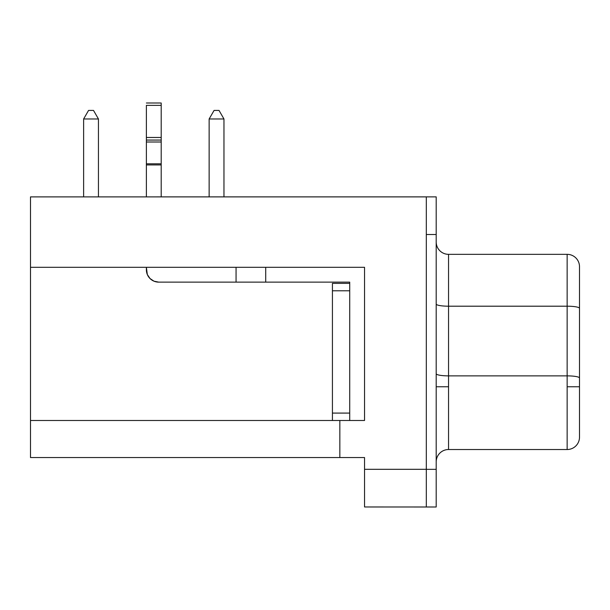 <?xml version="1.0" encoding="UTF-8"?>
<svg xmlns="http://www.w3.org/2000/svg" width="610" height="610" viewBox="0 0 610 610"><rect width="100%" height="100%" fill="white"/><g stroke="black" fill="none" stroke-linecap="round" stroke-linejoin="round"><path stroke-width="0.91" d="M161.2 137.479L146.377 137.479L146.377 140.064L161.2 140.064L161.2 137.479L146.377 137.479L146.377 105.355L161.2 105.355L161.2 137.479L161.2 103.006L161.2 105.355L146.377 105.355L146.377 142L161.2 142L161.2 196.893L161.2 164.929L146.377 164.929L161.2 164.929L161.2 163.808L146.377 163.808L161.2 163.808L161.2 140.064L146.377 140.064L146.377 142L161.2 142L161.2 137.479M436.196 304.054A12.352 2.143 180 0 0 448.548 306.197L448.548 254.339A12.352 12.352 0 0 1 436.196 241.987A12.352 12.352 0 0 0 448.548 254.339L567.147 254.339A12.352 12.352 0 0 1 579.5 266.692A12.352 12.352 0 0 0 567.147 254.339L567.147 375.874A12.352 2.143 0 0 1 579.5 378.017L579.5 437.172L579.5 378.017A12.352 2.143 180 0 0 567.147 375.874L567.147 386.77L579.5 386.77L567.147 386.77L567.147 375.874L448.548 375.874L448.548 449.524A12.352 12.352 0 0 0 436.196 461.877A12.352 12.352 0 0 1 448.548 449.524L567.147 449.524L567.147 386.77L567.147 449.524A12.352 12.352 0 0 0 579.5 437.172A12.352 12.352 0 0 1 567.147 449.524L448.548 449.524L448.548 386.77L436.196 386.77L448.548 386.77L448.548 306.197L567.147 306.197L567.147 254.339L448.548 254.339L448.548 306.197L567.147 306.197L567.147 375.874L448.548 375.874A12.352 2.143 0 0 1 436.196 373.724A12.352 2.143 180 0 0 448.548 375.874L448.548 306.197A12.352 2.143 0 0 1 436.203 304.115M349.721 420.496L349.721 282.133L349.721 420.496L364.544 420.496L364.544 267.31L364.544 420.496L364.544 267.31L30.5 267.31L30.5 420.496L332.427 420.496L332.427 413.084L349.721 413.084L332.427 413.084L332.427 283.368L349.721 283.368L332.427 283.368L332.427 420.496L30.5 420.496L30.5 196.893L436.196 196.87L436.196 506.994L436.196 469.342L426.314 469.342L426.314 506.994L364.544 506.971L436.196 506.994L426.314 506.994L426.314 234.522L426.314 469.342L436.196 469.342L436.196 196.87L426.314 196.87L426.314 233.157L426.314 196.893L30.5 196.893L30.5 267.31L364.544 267.31L265.716 267.31L265.716 282.133L265.716 267.31M364.544 420.496L339.839 420.496L339.839 457.553L339.839 420.496L364.544 420.496M364.544 457.553L364.544 506.971L364.544 469.319L426.314 469.319L364.544 469.319L364.544 457.553L339.839 457.553L364.544 457.553M30.5 457.553L339.839 457.553L30.5 457.553L30.5 420.496L30.5 457.553M426.314 233.157L426.314 234.522L436.196 234.522L426.314 234.522L426.314 233.157M567.147 306.197A12.352 2.143 0 0 1 579.5 308.34L579.5 266.692L579.5 308.34A12.352 2.143 180 0 0 567.147 306.197M579.5 378.017L579.5 308.34L579.5 378.017M88.564 110.418L93.505 110.418L98.446 118.973L98.446 196.893L98.446 118.973L83.623 118.973L83.623 196.893L83.623 118.973L88.564 110.418L93.505 110.418L98.446 118.973L83.623 118.973L88.564 110.418M214.079 110.418L219.02 110.418L223.962 118.973L223.962 196.893L223.962 118.973L209.138 118.973L209.138 196.893L209.138 118.973L214.079 110.418L219.02 110.418L223.962 118.973L209.138 118.973L214.079 110.418M265.716 282.133L349.721 282.133L236.062 282.133L236.062 267.31L236.062 282.133L158.73 282.133L154.002 281.195L149.999 278.518L147.315 274.508L149.999 278.518L147.315 274.508L146.377 267.31L146.377 269.78A12.352 12.352 0 0 0 158.73 282.133L263.459 282.133M146.377 196.893L146.377 142L146.377 196.893M332.427 420.496L339.839 420.496L332.427 420.496M332.427 290.779L349.721 290.779L332.427 290.779M146.377 103.006L161.2 103.006"/></g></svg>
